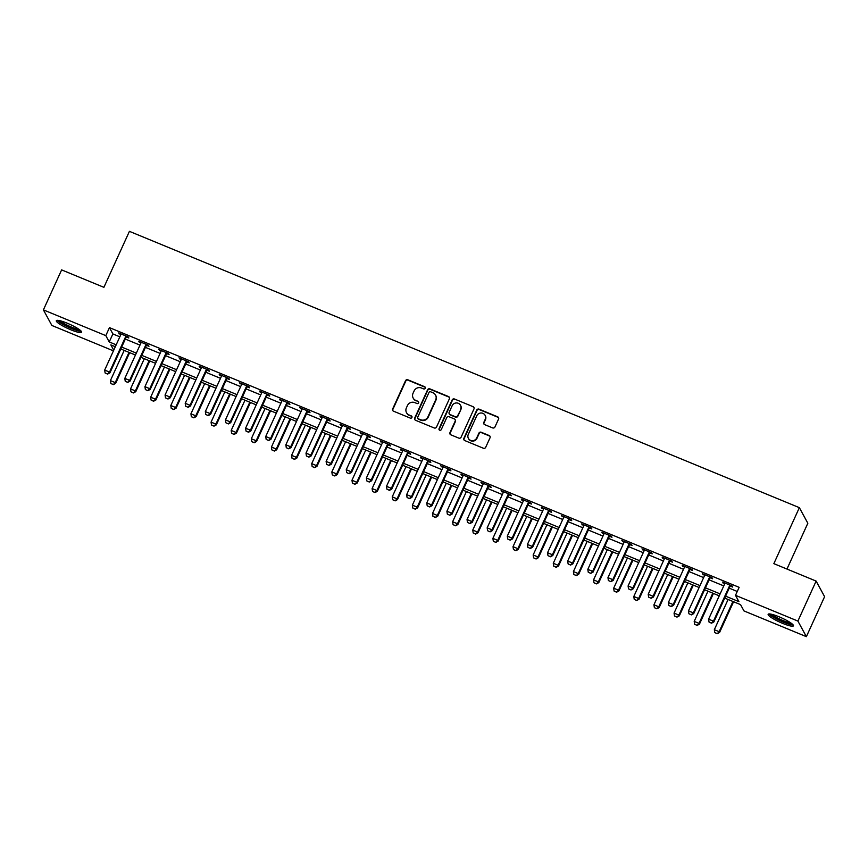 <?xml version="1.0" encoding="UTF-8"?>
<svg xmlns="http://www.w3.org/2000/svg" width="868" height="868" viewBox="0 0 868 868"><rect width="100%" height="100%" fill="white"/><g stroke="black" fill="none" stroke-linecap="round" stroke-linejoin="round"><path stroke-width="1.3" d="M425.233 388.256A1.226 1.183 -28.5 0 0 424.626 386.705L407.83 379.783A1.747 1.682 -28.5 0 0 405.53 380.694L392.651 408.958A1.747 1.682 -28.5 0 0 393.519 411.182L410.314 418.105A1.226 1.183 -28.5 0 0 411.888 416.423A1.226 1.183 -28.5 0 0 411.313 415.913L409.143 415.012A5.599 5.392 -28.5 0 1 406.376 407.906L407.45 405.551A5.599 5.392 -28.5 0 1 414.796 402.611L416.966 403.511A1.226 1.183 -28.5 0 0 418.55 401.819A1.226 1.183 -28.5 0 0 417.975 401.309L415.794 400.408A5.599 5.392 -28.5 0 1 413.027 393.302L414.101 390.947A5.599 5.392 -28.5 0 1 421.447 388.007L423.627 388.907A1.226 1.183 -28.5 0 0 425.233 388.256M425.298 387.443A1.226 1.183 -28.5 0 0 424.853 387.128L408.058 380.195A1.747 1.682 -28.5 0 0 405.768 381.117L392.879 409.381A1.747 1.682 -28.5 0 0 392.824 410.651M411.985 416.651A1.226 1.183 -28.5 0 0 411.541 416.336L409.143 415.012M418.636 402.047A1.226 1.183 -28.5 0 0 418.202 401.732L415.794 400.408M782.589 623.354A13.899 2.3 24.5 0 1 768.147 614.305A13.899 2.3 24.5 0 1 779.008 616.779A13.899 2.3 24.5 0 1 793.45 625.839A13.899 2.3 24.5 0 1 782.589 623.354M70.764 329.764A13.899 2.3 24.5 0 1 56.322 320.704A13.899 2.3 24.5 0 1 67.194 323.189A13.899 2.3 24.5 0 1 81.625 332.238A13.899 2.3 24.5 0 1 70.764 329.764M492.655 427.913A1.747 1.682 -28.5 0 0 494.944 426.991L498.558 419.07A1.747 1.682 -28.5 0 0 497.7 416.846L479.049 409.154A1.747 1.682 -28.5 0 0 476.749 410.065L463.87 438.329A1.747 1.682 -28.5 0 0 464.738 440.553L483.389 448.246A1.747 1.682 -28.5 0 0 485.679 447.335L490.051 437.754A1.747 1.682 -28.5 0 0 489.183 435.53L481.197 432.242A1.747 1.682 -28.5 0 0 478.908 433.154L476.738 437.906A4.676 4.503 -28.5 0 1 468.394 438.394A4.676 4.503 -28.5 0 1 468.286 434.412L476.76 415.815A4.676 4.503 -28.5 0 1 485.103 415.316A4.676 4.503 -28.5 0 1 485.223 419.298L483.801 422.401A1.747 1.682 -28.5 0 0 484.669 424.626L492.655 427.913M113.448 350.856L51.874 325.467L43.4 309.887L61.628 269.894L103.9 287.33L129.419 231.344L799.363 507.661L773.855 563.647L816.126 581.083L797.898 621.076L806.372 636.656L743.974 610.92L740.534 604.605L724.715 598.085M43.4 309.887L105.809 335.623L109.238 341.938L116.203 344.813M725.594 596.153L738.928 601.654L735.5 595.34L739.145 587.343L109.455 327.627L105.809 335.623M735.5 595.34L797.898 621.076M449.396 398.792A1.747 1.682 -28.5 0 0 448.539 396.567L429.877 388.875A1.747 1.682 -28.5 0 0 427.588 389.797L414.709 418.05A1.747 1.682 -28.5 0 0 415.566 420.275L434.228 427.967A1.747 1.682 -28.5 0 0 436.517 427.056L449.396 398.792M454.463 399.009L473.114 406.701A1.747 1.682 -28.5 0 1 473.982 408.926L461.103 437.19A1.747 1.682 -28.5 0 1 458.803 438.112L450.817 434.814A1.747 1.682 -28.5 0 1 449.96 432.6L455.179 421.132A1.747 1.682 -28.5 0 0 454.311 418.908L449.016 416.727A1.747 1.682 -28.5 0 0 446.727 417.649L441.28 429.573A1.226 1.183 -28.5 0 1 439.099 429.703A1.226 1.183 -28.5 0 1 439.067 428.662L452.163 399.931A1.747 1.682 -28.5 0 1 454.463 399.009L473.114 406.701M109.455 327.627L112.883 333.941L119.849 336.817M125.317 339.062L139.976 345.117M145.444 347.374L160.103 353.417M165.582 355.674L180.24 361.717M185.709 363.974L200.367 370.028M205.835 372.274L220.505 378.329M225.973 380.585L240.631 386.629M246.1 388.886L260.758 394.929M266.226 397.186L280.896 403.24M286.364 405.486L301.022 411.541M306.491 413.797L321.149 419.841M326.618 422.098L341.287 428.141M346.755 430.398L361.413 436.452M366.882 438.698L381.551 444.752M387.019 447.009L401.678 453.053M407.146 455.309L421.805 461.353M427.273 463.61L441.942 469.664M447.411 471.91L462.069 477.964M467.537 480.221L482.196 486.264M487.664 488.521L502.333 494.565M507.802 496.821L522.46 502.876M527.928 505.122L542.587 511.176M548.066 513.433L562.724 519.476M568.193 521.733L582.851 527.777M588.32 530.033L602.989 536.088M608.457 538.344L623.115 544.388M628.584 546.645L643.242 552.688M648.711 554.945L663.38 560.988M668.848 563.245L683.507 569.3M688.975 571.556L703.633 577.6M709.113 579.857L723.771 585.9M729.239 588.157L737.257 591.466M126.435 337.001L128.822 337.988L128.258 336.936L118.59 332.943L120.804 334.679M146.562 345.301L148.96 346.289L148.385 345.236L138.717 341.243L140.931 342.979M166.689 353.601L169.086 354.589L168.511 353.536L158.855 349.554L161.068 351.28M186.826 361.902L189.213 362.889L188.649 361.837L178.982 357.855L181.195 359.58M206.953 370.213L209.351 371.2L208.776 370.148L199.108 366.155L201.322 367.891M227.09 378.513L229.477 379.5L228.902 378.448L219.246 374.455L221.459 376.191M247.217 386.813L249.615 387.801L249.04 386.748L239.373 382.766L241.586 384.491M267.344 395.114L269.742 396.101L269.167 395.048L259.51 391.067L261.724 392.792M287.482 403.425L289.869 404.412L289.304 403.36L279.637 399.367L281.85 401.103M307.608 411.725L310.006 412.712L309.431 411.66L299.764 407.678L301.977 409.403M327.735 420.025L330.133 421.013L329.558 419.96L319.901 415.978L322.115 417.703M347.873 428.325L350.26 429.313L349.695 428.26L340.028 424.278L342.242 426.004M367.999 436.637L370.397 437.624L369.822 436.571L360.155 432.579L362.368 434.315M388.137 444.937L390.524 445.924L389.949 444.872L380.292 440.89L382.506 442.615M408.264 453.237L410.662 454.224L410.087 453.172L400.419 449.19L402.633 450.915M428.391 461.537L430.788 462.525L430.213 461.472L420.557 457.49L422.759 459.215M448.528 469.848L450.915 470.836L450.351 469.783L440.684 465.791L442.897 467.526M468.655 478.149L471.053 479.136L470.478 478.084L460.81 474.102L463.024 475.827M488.782 486.449L491.179 487.436L490.604 486.384L480.948 482.402L483.161 484.127M508.919 494.749L511.306 495.736L510.742 494.684L501.075 490.702L503.288 492.427M529.046 503.06L531.444 504.048L530.869 502.995L521.201 499.002L523.415 500.738M549.173 511.361L551.571 512.348L550.996 511.295L541.339 507.313L543.552 509.039M569.31 519.661L571.708 520.648L571.133 519.596L561.466 515.614L563.679 517.339M589.437 527.961L591.835 528.948L591.26 527.896L581.603 523.914L583.806 525.639M609.575 536.272L611.962 537.259L611.387 536.207L601.73 532.214L603.944 533.95M629.701 544.572L632.099 545.56L631.524 544.507L621.857 540.525L624.07 542.25M649.828 552.873L652.226 553.86L651.651 552.808L641.995 548.826L644.208 550.551M669.966 561.173L672.353 562.16L671.789 561.108L662.121 557.126L664.335 558.851M690.093 569.484L692.49 570.471L691.915 569.419L682.248 565.426L684.461 567.162M710.219 577.784L712.617 578.772L712.042 577.719L702.386 573.737L704.599 575.462M730.357 586.084L732.744 587.072L732.18 586.019L722.512 582.037L724.726 583.763M786.961 569.061L807.837 523.241L799.363 507.661M816.126 581.083L824.6 596.674L806.372 636.656M115.325 346.733L110.844 344.889L113.741 350.216M719.246 595.828L704.588 589.773M699.12 587.517L684.451 581.473M678.982 579.216L664.324 573.173M658.855 570.916L644.197 564.873M638.729 562.616L624.059 556.562M618.591 554.305L603.933 548.261M598.464 546.005L583.795 539.961M578.327 537.704L563.668 531.661M558.2 529.404L543.542 523.35M538.073 521.093L523.404 515.049M517.936 512.793L503.277 506.749M497.809 504.492L483.151 498.449M477.682 496.192L463.013 490.138M457.544 487.881L442.886 481.838M437.418 479.581L422.759 473.537M417.28 471.281L402.622 465.237M397.153 462.98L382.495 456.926M377.027 454.669L362.357 448.626M356.889 446.369L342.231 440.326M336.762 438.069L322.104 432.025M316.636 429.769L301.966 423.714M296.498 421.457L281.84 415.414M276.371 413.157L261.713 407.114M256.234 404.857L241.575 398.813M236.107 396.557L221.448 390.502M215.98 388.246L201.311 382.202M195.843 379.945L181.184 373.902M175.716 371.645L161.057 365.602M155.589 363.345L140.92 357.291M135.451 355.034L120.793 348.99M121.672 347.07L136.33 353.113M141.799 355.37L156.457 361.413M161.936 363.67L176.595 369.714M182.063 371.971L196.721 378.025M202.19 380.282L216.859 386.325M222.327 388.582L236.986 394.625M242.454 396.882L257.112 402.926M262.581 405.182L277.25 411.237M282.718 413.493L297.377 419.537M302.845 421.794L317.504 427.837M322.983 430.094L337.641 436.137M343.11 438.394L357.768 444.449M363.236 446.705L377.906 452.749M383.374 455.006L398.032 461.049M403.501 463.306L418.159 469.36M423.627 471.606L438.297 477.66M443.765 479.917L458.423 485.961M463.892 488.217L478.55 494.261M484.019 496.518L498.688 502.572M504.156 504.818L518.814 510.872M524.283 513.129L538.952 519.173M544.42 521.429L559.079 527.473M564.547 529.73L579.206 535.784M584.674 538.03L599.343 544.084M604.812 546.341L619.47 552.384M624.938 554.641L639.597 560.685M645.065 562.941L659.734 568.996M665.203 571.242L679.861 577.296M685.329 579.553L699.988 585.596M705.467 587.853L720.125 593.896M112.883 333.941L109.238 341.938M119.166 333.996L119.48 333.312M139.292 342.307L139.607 341.612M159.43 350.607L159.734 349.912M179.557 358.907L179.871 358.224M199.683 367.207L199.998 366.524M219.821 375.519L220.125 374.824M239.948 383.819L240.262 383.124M260.075 392.119L260.389 391.435M280.212 400.419L280.527 399.736M300.339 408.73L300.654 408.036M320.466 417.031L320.78 416.336M340.603 425.331L340.918 424.647M360.73 433.631L361.045 432.948M380.868 441.942L381.171 441.248M400.994 450.242L401.309 449.548M421.121 458.543L421.436 457.859M441.259 466.843L441.573 466.159M461.385 475.154L461.7 474.46M481.512 483.454L481.827 482.76M501.65 491.755L501.964 491.071M521.776 500.055L522.091 499.371M541.914 508.366L542.218 507.671M562.041 516.666L562.355 515.972M582.168 524.966L582.482 524.283M602.305 533.267L602.62 532.583M622.432 541.578L622.747 540.883M642.559 549.878L642.873 549.184M662.696 558.178L663.011 557.495M682.823 566.479L683.138 565.795M702.961 574.79L703.264 574.095M723.087 583.09L723.402 582.395M413.168 398.065L413.396 398.488A5.599 5.392 -28.5 0 0 416.022 400.832M406.517 412.669L406.745 413.081A5.599 5.392 -28.5 0 0 409.37 415.436M449.45 397.522A1.747 1.682 -28.5 0 0 448.767 396.991L430.116 389.298A1.747 1.682 -28.5 0 0 427.815 390.209L414.937 418.474A1.747 1.682 -28.5 0 0 414.882 419.743M430.615 391.793A1.226 1.183 -28.5 0 0 429.009 392.434L417.703 417.237A1.226 1.183 -28.5 0 0 418.311 418.799L420.6 419.743A5.599 5.392 -28.5 0 0 427.957 416.803L435.682 399.844A5.599 5.392 -28.5 0 0 432.915 392.737L430.615 391.793M417.736 418.278L417.964 418.701A1.226 1.183 -28.5 0 0 418.539 419.222L418.311 418.799M435.541 395.081L435.769 395.504A5.599 5.392 -28.5 0 1 435.91 400.267L428.184 417.226A5.599 5.392 -28.5 0 1 420.828 420.166L418.539 419.222M474.036 407.656A1.747 1.682 -28.5 0 0 473.342 407.125M455.136 419.645L455.364 420.069A1.747 1.682 -28.5 0 1 455.407 421.555L450.188 433.013A1.747 1.682 -28.5 0 0 450.134 434.282M454.691 399.432A1.747 1.682 -28.5 0 0 452.391 400.354L439.306 429.085A1.226 1.183 -28.5 0 0 439.241 429.91M460.604 409.24A4.676 4.503 -28.5 0 0 456.243 402.958A4.676 4.503 -28.5 0 0 452.141 405.747L449.157 412.311A1.747 1.682 -28.5 0 0 450.025 414.524L455.32 416.716A1.747 1.682 -28.5 0 0 457.61 415.794L460.832 409.663A4.676 4.503 -28.5 0 0 460.713 405.681L460.485 405.258M449.201 413.797L449.429 414.21A1.747 1.682 -28.5 0 0 450.253 414.947L450.025 414.524M460.832 409.663L457.837 416.217A1.747 1.682 -28.5 0 1 455.548 417.128L450.253 414.947M485.103 415.316L485.331 415.739A4.676 4.503 -28.5 0 1 485.451 419.721L484.029 422.825A1.747 1.682 -28.5 0 0 483.975 424.094M468.394 438.394L468.622 438.817A4.676 4.503 -28.5 0 0 476.966 438.329L476.738 437.906M490.105 436.485A1.747 1.682 -28.5 0 0 489.411 435.953L481.425 432.655A1.747 1.682 -28.5 0 0 479.136 433.577L476.966 438.329M498.623 417.801A1.747 1.682 -28.5 0 0 497.928 417.269L479.277 409.577A1.747 1.682 -28.5 0 0 476.977 410.488L464.098 438.752A1.747 1.682 -28.5 0 0 464.044 440.022M124.178 350.39L110.41 380.607L115.238 382.604L129.017 352.386M113.252 384.502L110.844 383.504L113.328 384.622L115.238 382.604L115.65 383.363L129.647 352.647M110.41 380.607L110.844 383.504M113.328 384.622L115.65 383.363M105.115 372.98L107.599 374.097L105.115 372.98L104.681 370.083L120.717 334.885A1.779 1.714 -28.5 0 0 120.869 334.375L120.923 333.909M126.164 336.068L125.849 336.426A1.779 1.714 -28.5 0 0 125.556 336.882L109.52 372.079L109.932 372.828L107.599 374.097M126.967 336.404L126.261 337.185A1.779 1.714 -28.5 0 0 125.968 337.641L109.932 372.828M104.681 370.083L109.52 372.079L107.534 373.967M144.316 358.69L130.536 388.918L135.375 390.904L149.144 360.687M133.39 392.803L130.97 391.804L133.455 392.933L135.375 390.904L135.788 391.663L149.784 360.947M130.536 388.918L130.97 391.804M133.455 392.933L135.788 391.663M164.443 366.99L150.674 397.219L155.502 399.204L169.271 368.987M153.517 401.103L151.097 400.105L153.582 401.233L155.502 399.204L155.914 399.964L169.911 369.247M150.674 397.219L151.097 400.105M153.582 401.233L155.914 399.964M184.569 375.301L170.801 405.519L175.629 407.515L189.408 377.287M173.654 409.414L171.235 408.416L173.719 409.533L175.629 407.515L176.041 408.275L190.049 377.558M170.801 405.519L171.235 408.416M173.719 409.533L176.041 408.275M125.242 381.28L127.726 382.397L125.242 381.28L124.818 378.383L140.855 343.196A1.779 1.714 -28.5 0 0 140.996 342.676L141.05 342.209M146.301 344.379L145.976 344.726A1.779 1.714 -28.5 0 0 145.683 345.182L129.647 380.379L130.059 381.139L127.726 382.397M147.093 344.704L146.388 345.486A1.779 1.714 -28.5 0 0 146.095 345.941L130.059 381.139M124.818 378.383L129.647 380.379L127.661 382.278M145.379 389.58L147.864 390.709L145.379 389.58L144.945 386.683L160.981 351.497A1.779 1.714 -28.5 0 0 161.133 350.976L161.188 350.509M166.428 352.679L166.113 353.037A1.779 1.714 -28.5 0 0 165.81 353.493L149.773 388.68L150.186 389.439L147.864 390.709M167.231 353.005L166.526 353.797A1.779 1.714 -28.5 0 0 166.222 354.242L150.186 389.439M144.945 386.683L149.773 388.68L147.788 390.578M165.506 397.88L167.991 399.009L165.506 397.88L165.072 394.994L181.119 359.797A1.779 1.714 -28.5 0 0 181.26 359.287L181.314 358.82M186.566 360.979L186.24 361.338A1.779 1.714 -28.5 0 0 185.947 361.793L169.911 396.98L170.323 397.739L167.991 399.009M187.358 361.305L186.653 362.097A1.779 1.714 -28.5 0 0 186.36 362.553L170.323 397.739M165.072 394.994L169.911 396.98L167.925 398.879M204.707 383.602L190.927 413.819L195.767 415.815L209.535 385.598M193.781 417.714L191.361 416.716L193.846 417.834L195.767 415.815L196.179 416.575L210.175 385.859M190.927 413.819L191.361 416.716M193.846 417.834L196.179 416.575M185.643 406.191L188.128 407.309L185.643 406.191L185.209 403.294L201.246 368.097A1.779 1.714 -28.5 0 0 201.387 367.587L201.441 367.121M206.692 369.28L206.378 369.638A1.779 1.714 -28.5 0 0 206.074 370.094L190.038 405.291L190.45 406.04L188.128 407.309M207.485 369.616L206.79 370.397A1.779 1.714 -28.5 0 0 206.486 370.853L190.45 406.04M185.209 403.294L190.038 405.291L188.052 407.179M80.333 330.361A12.033 1.996 24.5 0 1 79.748 330.502A12.033 1.996 24.5 0 1 67.693 326.52A12.033 1.996 24.5 0 1 58.59 320.444M60.304 320.813A11.143 1.844 -155.5 0 0 69.158 326.075A11.143 1.844 -155.5 0 0 78.934 329.308M81.256 331.283A13.812 2.289 -155.5 0 0 81.277 331.283A13.812 2.289 -155.5 0 1 68.572 327.258A13.812 2.289 -155.5 0 1 57.277 320.346M792.159 623.951A12.033 1.996 24.5 0 1 782.925 621.629A12.033 1.996 24.5 0 1 770.415 614.045M772.129 614.403A11.143 1.844 -155.5 0 0 783.175 620.62A11.143 1.844 -155.5 0 0 790.759 622.899M769.102 613.936A13.812 2.289 -155.5 0 0 783.153 622.052A13.812 2.289 -155.5 0 0 793.102 624.873M224.834 391.902L211.065 422.13L215.893 424.116L229.662 393.898M213.908 426.014L211.499 425.016L213.984 426.145L215.893 424.116L216.306 424.875L230.302 394.159M211.065 422.13L211.499 425.016M213.984 426.145L216.306 424.875M205.77 414.492L208.255 415.609L205.77 414.492L205.336 411.595L221.373 376.408A1.779 1.714 -28.5 0 0 221.524 375.887L221.579 375.421M226.819 377.591L226.505 377.938A1.779 1.714 -28.5 0 0 226.212 378.394L210.164 413.591L210.577 414.351L208.255 415.609M227.622 377.916L226.917 378.698A1.779 1.714 -28.5 0 0 226.624 379.153L210.577 414.351M205.336 411.595L210.164 413.591L208.19 415.49M244.971 400.202L231.192 430.43L236.02 432.416L249.8 402.199M234.045 434.315L231.626 433.316L234.11 434.445L236.02 432.416L236.432 433.175L250.44 402.459M231.192 430.43L231.626 433.316M234.11 434.445L236.432 433.175M225.897 422.792L228.382 423.92L225.897 422.792L225.463 419.895L241.51 384.708A1.779 1.714 -28.5 0 0 241.651 384.188L241.705 383.721M246.957 385.891L246.631 386.249A1.779 1.714 -28.5 0 0 246.338 386.705L230.302 421.891L230.714 422.651L228.382 423.92M247.749 386.217L247.044 387.009A1.779 1.714 -28.5 0 0 246.751 387.454L230.714 422.651M225.463 419.895L230.302 421.891L228.317 423.79M265.098 408.513L251.329 438.731L256.158 440.727L269.926 410.499M254.172 442.626L251.753 441.628L254.237 442.745L256.158 440.727L256.57 441.486L270.566 410.77M251.329 438.731L251.753 441.628M254.237 442.745L256.57 441.486M246.035 431.092L248.519 432.221L246.035 431.092L245.601 428.206L261.637 393.009A1.779 1.714 -28.5 0 0 261.778 392.499L261.843 392.032M267.084 394.191L266.769 394.549A1.779 1.714 -28.5 0 0 266.465 395.005L250.429 430.192L250.841 430.951L248.519 432.221M267.876 394.517L267.181 395.309A1.779 1.714 -28.5 0 0 266.877 395.765L250.841 430.951M245.601 428.206L250.429 430.192L248.443 432.09M285.225 416.814L271.456 447.031L276.284 449.027L290.064 418.81M274.299 450.926L271.89 449.928L274.375 451.045L276.284 449.027L276.697 449.787L290.693 419.07M271.456 447.031L271.89 449.928M274.375 451.045L276.697 449.787M266.161 439.403L268.646 440.521L266.161 439.403L265.727 436.506L281.764 401.309A1.779 1.714 -28.5 0 0 281.916 400.799L281.97 400.332M287.21 402.492L286.896 402.85A1.779 1.714 -28.5 0 0 286.603 403.305L270.566 438.503L270.979 439.251L268.646 440.521M288.013 402.828L287.308 403.609A1.779 1.714 -28.5 0 0 287.015 404.065L270.979 439.251M265.727 436.506L270.566 438.503L268.581 440.391M305.362 425.114L291.583 455.342L296.422 457.327L310.191 427.11M294.436 459.226L292.017 458.228L294.502 459.356L296.422 457.327L296.834 458.087L310.831 427.371M291.583 455.342L292.017 458.228M294.502 459.356L296.834 458.087M286.288 447.704L288.773 448.821L286.288 447.704L285.865 444.807L301.901 409.62A1.779 1.714 -28.5 0 0 302.042 409.099L302.097 408.633M307.348 410.803L307.022 411.15A1.779 1.714 -28.5 0 0 306.729 411.606L290.693 446.803L291.106 447.562L288.773 448.821M308.14 411.128L307.435 411.909A1.779 1.714 -28.5 0 0 307.142 412.365L291.106 447.562M285.865 444.807L290.693 446.803L288.708 448.702M325.489 433.414L311.721 463.642L316.549 465.628L330.317 435.411M314.563 467.526L312.144 466.528L314.628 467.657L316.549 465.628L316.961 466.387L330.958 435.671M311.721 463.642L312.144 466.528M314.628 467.657L316.961 466.387M306.426 456.004L308.91 457.132L306.426 456.004L305.992 453.107L322.028 417.92A1.779 1.714 -28.5 0 0 322.18 417.399L322.234 416.933M327.475 419.103L327.16 419.461A1.779 1.714 -28.5 0 0 326.856 419.917L310.82 455.103L311.232 455.863L308.91 457.132M328.278 419.428L327.572 420.221A1.779 1.714 -28.5 0 0 327.269 420.665L311.232 455.863M305.992 453.107L310.82 455.103L308.834 457.002M345.616 441.725L331.847 471.942L336.675 473.939L350.455 443.711M334.69 475.838L332.281 474.839L334.766 475.957L336.675 473.939L337.088 474.698L351.084 443.982M331.847 471.942L332.281 474.839M334.766 475.957L337.088 474.698M326.552 464.304L329.037 465.432L326.552 464.304L326.118 461.418L342.166 426.221A1.779 1.714 -28.5 0 0 342.307 425.711L342.361 425.244M347.612 427.403L347.287 427.761A1.779 1.714 -28.5 0 0 346.994 428.217L330.958 463.404L331.37 464.163L329.037 465.432M348.404 427.729L347.699 428.521A1.779 1.714 -28.5 0 0 347.406 428.976L331.37 464.163M326.118 461.418L330.958 463.404L328.972 465.302M365.754 450.025L351.974 480.243L356.813 482.239L370.582 452.022M354.828 484.138L352.408 483.14L354.893 484.257L356.813 482.239L357.225 482.999L371.222 452.282M351.974 480.243L352.408 483.14M354.893 484.257L357.225 482.999M346.69 472.615L349.164 473.733L346.69 472.615L346.256 469.718L362.292 434.521A1.779 1.714 -28.5 0 0 362.433 434.011L362.488 433.544M367.739 435.703L367.424 436.061A1.779 1.714 -28.5 0 0 367.121 436.517L351.084 471.715L351.497 472.463L349.164 473.733M368.531 436.04L367.837 436.821A1.779 1.714 -28.5 0 0 367.533 437.277L351.497 472.463M346.256 469.718L351.084 471.715L349.099 473.602M385.88 458.326L372.112 488.554L376.94 490.539L390.709 460.322M374.954 492.438L372.546 491.44L375.03 492.568L376.94 490.539L377.352 491.299L391.349 460.582M372.112 488.554L372.546 491.44M375.03 492.568L377.352 491.299M366.817 480.915L369.301 482.033L366.817 480.915L366.383 478.018L382.419 442.832A1.779 1.714 -28.5 0 0 382.571 442.311L382.625 441.845M387.866 444.015L387.551 444.373A1.779 1.714 -28.5 0 0 387.258 444.817L371.211 480.015L371.623 480.774L369.301 482.033M388.669 444.34L387.963 445.121A1.779 1.714 -28.5 0 0 387.671 445.577L371.623 480.774M366.383 478.018L371.211 480.015L369.236 481.914M406.018 466.626L392.238 496.854L397.067 498.84L410.846 468.622M395.092 500.738L392.672 499.74L395.157 500.869L397.067 498.84L397.479 499.599L411.486 468.883M392.238 496.854L392.672 499.74M395.157 500.869L397.479 499.599M386.944 489.216L389.428 490.344L386.944 489.216L386.51 486.319L402.557 451.132A1.779 1.714 -28.5 0 0 402.698 450.611L402.752 450.145M408.003 452.315L407.678 452.673A1.779 1.714 -28.5 0 0 407.385 453.129L391.349 488.315L391.761 489.075L389.428 490.344M408.795 452.64L408.09 453.432A1.779 1.714 -28.5 0 0 407.797 453.877L391.761 489.075M386.51 486.319L391.349 488.315L389.363 490.214M426.145 474.937L412.376 505.154L417.204 507.151L430.973 476.923M415.219 509.049L412.799 508.051L415.284 509.169L417.204 507.151L417.616 507.91L431.613 477.194M412.376 505.154L412.799 508.051M415.284 509.169L417.616 507.91M407.081 497.516L409.566 498.644L407.081 497.516L406.647 494.63L422.683 459.432A1.779 1.714 -28.5 0 0 422.825 458.922L422.89 458.456M428.13 460.615L427.815 460.973A1.779 1.714 -28.5 0 0 427.512 461.429L411.475 496.615L411.888 497.375L409.566 498.644M428.922 460.941L428.228 461.733A1.779 1.714 -28.5 0 0 427.924 462.188L411.888 497.375M406.647 494.63L411.475 496.615L409.49 498.514M446.271 483.237L432.503 513.455L437.331 515.451L451.11 485.234M435.345 517.35L432.937 516.351L435.421 517.469L437.331 515.451L437.743 516.21L451.74 485.494M432.503 513.455L432.937 516.351M435.421 517.469L437.743 516.21M427.208 505.827L429.693 506.945L427.208 505.827L426.774 502.93L442.81 467.733A1.779 1.714 -28.5 0 0 442.962 467.223L443.016 466.756M448.257 468.915L447.942 469.273A1.779 1.714 -28.5 0 0 447.649 469.729L431.602 504.926L432.014 505.675L429.693 506.945M449.06 469.252L448.355 470.033A1.779 1.714 -28.5 0 0 448.062 470.489L432.014 505.675M426.774 502.93L431.602 504.926L429.627 506.814M466.409 491.538L452.629 521.766L457.469 523.751L471.237 493.534M455.483 525.65L453.063 524.652L455.548 525.78L457.469 523.751L457.881 524.511L471.877 493.794M452.629 521.766L453.063 524.652M455.548 525.78L457.881 524.511M447.335 514.127L449.819 515.245L447.335 514.127L446.911 511.23L462.948 476.044A1.779 1.714 -28.5 0 0 463.089 475.523L463.143 475.056M468.394 477.226L468.069 477.584A1.779 1.714 -28.5 0 0 467.776 478.029L451.74 513.227L452.152 513.986L449.819 515.245M469.187 477.552L468.481 478.333A1.779 1.714 -28.5 0 0 468.188 478.789L452.152 513.986M446.911 511.23L451.74 513.227L449.754 515.125M486.536 499.838L472.767 530.066L477.595 532.051L491.364 501.834M475.61 533.95L473.19 532.952L475.675 534.08L477.595 532.051L478.008 532.811L492.004 502.095M472.767 530.066L473.19 532.952M475.675 534.08L478.008 532.811M467.472 522.428L469.957 523.556L467.472 522.428L467.038 519.531L483.075 484.344A1.779 1.714 -28.5 0 0 483.216 483.823L483.281 483.357M488.521 485.527L488.207 485.885A1.779 1.714 -28.5 0 0 487.903 486.34L471.866 521.527L472.279 522.286L469.957 523.556M489.324 485.852L488.619 486.644A1.779 1.714 -28.5 0 0 488.315 487.089L472.279 522.286M467.038 519.531L471.866 521.527L469.881 523.426M506.662 508.149L492.894 538.366L497.722 540.363L511.502 510.134M495.736 542.261L493.328 541.263L495.812 542.381L497.722 540.363L498.134 541.122L512.131 510.406M492.894 538.366L493.328 541.263M495.812 542.381L498.134 541.122M487.599 530.728L490.084 531.856L487.599 530.728L487.165 527.842L503.201 492.644A1.779 1.714 -28.5 0 0 503.353 492.134L503.407 491.668M508.659 493.827L508.333 494.185A1.779 1.714 -28.5 0 0 508.04 494.641L492.004 529.827L492.416 530.587L490.084 531.856M509.451 494.152L508.746 494.944A1.779 1.714 -28.5 0 0 508.453 495.4L492.416 530.587M487.165 527.842L492.004 529.827L490.019 531.726M526.8 516.449L513.021 546.666L517.86 548.663L531.628 518.446M515.874 550.562L513.455 549.563L515.939 550.681L517.86 548.663L518.272 549.422L532.268 518.706M513.021 546.666L513.455 549.563M515.939 550.681L518.272 549.422M507.726 539.039L510.21 540.156L507.726 539.039L507.303 536.142L523.339 500.944A1.779 1.714 -28.5 0 0 523.48 500.435L523.534 499.968M528.786 502.127L528.46 502.485A1.779 1.714 -28.5 0 0 528.167 502.941L512.131 538.138L512.543 538.887L510.21 540.156M529.578 502.464L528.872 503.245A1.779 1.714 -28.5 0 0 528.579 503.7L512.543 538.887M507.303 536.142L512.131 538.138L510.145 540.026M546.927 524.749L533.158 554.977L537.986 556.963L551.755 526.746M536.001 558.862L533.592 557.864L536.077 558.992L537.986 556.963L538.399 557.723L552.395 527.006M533.158 554.977L533.592 557.864M536.077 558.992L538.399 557.723M527.863 547.339L530.348 548.457L527.863 547.339L527.429 544.442L543.466 509.256A1.779 1.714 -28.5 0 0 543.618 508.735L543.672 508.268M548.912 510.438L548.598 510.796A1.779 1.714 -28.5 0 0 548.305 511.241L532.258 546.439L532.67 547.198L530.348 548.457M549.715 510.764L549.01 511.545A1.779 1.714 -28.5 0 0 548.717 512.001L532.67 547.198M527.429 544.442L532.258 546.439L530.272 548.337M567.054 533.05L553.285 563.278L558.113 565.263L571.893 535.046M556.138 567.162L553.719 566.164L556.204 567.292L558.113 565.263L558.525 566.023L572.533 535.306M553.285 563.278L553.719 566.164M556.204 567.292L558.525 566.023M547.99 555.639L550.475 556.768L547.99 555.639L547.556 552.742L563.603 517.556A1.779 1.714 -28.5 0 0 563.744 517.035L563.799 516.568M569.05 518.739L568.724 519.097A1.779 1.714 -28.5 0 0 568.431 519.552L552.395 554.739L552.808 555.498L550.475 556.768M569.842 519.064L569.137 519.856A1.779 1.714 -28.5 0 0 568.844 520.301L552.808 555.498M547.556 552.742L552.395 554.739L550.41 556.638M587.191 541.361L573.412 571.578L578.251 573.574L592.019 543.346M576.265 575.473L573.846 574.475L576.33 575.592L578.251 573.574L578.663 574.334L592.66 543.618M573.412 571.578L573.846 574.475M576.33 575.592L578.663 574.334M568.128 563.94L570.612 565.068L568.128 563.94L567.694 561.053L583.73 525.856A1.779 1.714 -28.5 0 0 583.871 525.346L583.925 524.88M589.177 527.039L588.862 527.397A1.779 1.714 -28.5 0 0 588.558 527.852L572.522 563.039L572.934 563.799L570.612 565.068M589.969 527.364L589.274 528.156A1.779 1.714 -28.5 0 0 588.971 528.612L572.934 563.799M567.694 561.053L572.522 563.039L570.536 564.938M607.318 549.661L593.549 579.878L598.377 581.875L612.157 551.657M596.392 583.773L593.983 582.775L596.468 583.893L598.377 581.875L598.79 582.634L612.786 551.918M593.549 579.878L593.983 582.775M596.468 583.893L598.79 582.634M588.254 572.251L590.739 573.368L588.254 572.251L587.82 569.354L603.857 534.156A1.779 1.714 -28.5 0 0 604.009 533.646L604.063 533.18M609.303 535.339L608.989 535.697A1.779 1.714 -28.5 0 0 608.696 536.153L592.649 571.35L593.061 572.11L590.739 573.368M610.106 535.675L609.401 536.457A1.779 1.714 -28.5 0 0 609.108 536.912L593.061 572.11M587.82 569.354L592.649 571.35L590.674 573.249M627.455 557.961L613.676 588.189L618.504 590.175L632.284 559.958M616.53 592.074L614.11 591.075L616.595 592.204L618.504 590.175L618.917 590.934L632.924 560.218M613.676 588.189L614.11 591.075M616.595 592.204L618.917 590.934M608.381 580.551L610.866 581.668L608.381 580.551L607.958 577.654L623.994 542.467A1.779 1.714 -28.5 0 0 624.135 541.947L624.19 541.48M629.441 543.65L629.116 544.008A1.779 1.714 -28.5 0 0 628.823 544.453L612.786 579.65L613.199 580.41L610.866 581.668M630.233 543.976L629.528 544.757A1.779 1.714 -28.5 0 0 629.235 545.212L613.199 580.41M607.958 577.654L612.786 579.65L610.801 581.549M647.582 566.261L633.814 596.49L638.642 598.475L652.41 568.258M636.656 600.374L634.237 599.376L636.721 600.504L638.642 598.475L639.054 599.235L653.051 568.518M633.814 596.49L634.237 599.376M636.721 600.504L639.054 599.235M628.519 588.851L631.003 589.98L628.519 588.851L628.085 585.954L644.121 550.768A1.779 1.714 -28.5 0 0 644.262 550.247L644.327 549.78M649.568 551.95L649.253 552.308A1.779 1.714 -28.5 0 0 648.949 552.764L632.913 587.951L633.325 588.71L631.003 589.98M650.371 552.276L649.665 553.068A1.779 1.714 -28.5 0 0 649.362 553.513L633.325 588.71M628.085 585.954L632.913 587.951L630.928 589.849M667.709 574.573L653.94 604.79L658.769 606.786L672.548 576.558M656.783 608.685L654.374 607.687L656.859 608.804L658.769 606.786L659.181 607.546L673.177 576.829M653.94 604.79L654.374 607.687M656.859 608.804L659.181 607.546M648.646 597.151L651.13 598.28L648.646 597.151L648.212 594.265L664.248 559.068A1.779 1.714 -28.5 0 0 664.4 558.558L664.454 558.091M669.695 560.251L669.38 560.609A1.779 1.714 -28.5 0 0 669.087 561.064L653.051 596.251L653.463 597.01L651.13 598.28M670.497 560.576L669.792 561.368A1.779 1.714 -28.5 0 0 669.499 561.824L653.463 597.01M648.212 594.265L653.051 596.251L651.065 598.15M687.847 582.873L674.067 613.09L678.906 615.087L692.675 584.869M676.921 616.985L674.501 615.987L676.986 617.105L678.906 615.087L679.318 615.846L693.315 585.13M674.067 613.09L674.501 615.987M676.986 617.105L679.318 615.846M668.772 605.463L671.257 606.58L668.772 605.463L668.349 602.566L684.385 567.368A1.779 1.714 -28.5 0 0 684.526 566.858L684.581 566.392M689.832 568.551L689.507 568.909A1.779 1.714 -28.5 0 0 689.214 569.365L673.177 604.562L673.59 605.321L671.257 606.58M690.624 568.887L689.919 569.668A1.779 1.714 -28.5 0 0 689.626 570.124L673.59 605.321M668.349 602.566L673.177 604.562L671.192 606.461M707.973 591.173L694.205 621.401L699.033 623.387L712.802 593.17M697.047 625.285L694.628 624.287L697.112 625.416L699.033 623.387L699.445 624.146L713.442 593.43M694.205 621.401L694.628 624.287M697.112 625.416L699.445 624.146M688.91 613.763L691.395 614.88L688.91 613.763L688.476 610.866L704.512 575.679A1.779 1.714 -28.5 0 0 704.664 575.159L704.718 574.692M709.959 576.862L709.644 577.22A1.779 1.714 -28.5 0 0 709.34 577.665L693.304 612.862L693.716 613.622L691.395 614.88M710.762 577.187L710.057 577.969A1.779 1.714 -28.5 0 0 709.753 578.424L693.716 613.622M688.476 610.866L693.304 612.862L691.319 614.761M728.1 599.473L714.331 629.701L719.16 631.687L732.939 601.47M717.185 633.586L714.765 632.598L717.25 633.716L719.16 631.687L719.572 632.446L733.579 601.73M714.331 629.701L714.765 632.598M717.25 633.716L719.572 632.446M709.037 622.063L711.521 623.191L709.037 622.063L708.603 619.166L724.65 583.98A1.779 1.714 -28.5 0 0 724.791 583.459L724.845 582.992M730.096 585.162L729.771 585.52A1.779 1.714 -28.5 0 0 729.478 585.976L713.442 621.163L713.854 621.922L711.521 623.191M730.889 585.488L730.183 586.28A1.779 1.714 -28.5 0 0 729.89 586.725L713.854 621.922M708.603 619.166L713.442 621.163L711.456 623.061M125.556 336.882L125.968 337.641M125.849 336.426L126.261 337.185M145.683 345.182L146.095 345.941M145.976 344.726L146.388 345.486M165.81 353.493L166.222 354.242M166.113 353.037L166.526 353.797M185.947 361.793L186.36 362.553M186.24 361.338L186.653 362.097M206.074 370.094L206.486 370.853M206.378 369.638L206.79 370.397M226.212 378.394L226.624 379.153M226.505 377.938L226.917 378.698M246.338 386.705L246.751 387.454M246.631 386.249L247.044 387.009M266.465 395.005L266.877 395.765M266.769 394.549L267.181 395.309M286.603 403.305L287.015 404.065M286.896 402.85L287.308 403.609M306.729 411.606L307.142 412.365M307.022 411.15L307.435 411.909M326.856 419.917L327.269 420.665M327.16 419.461L327.572 420.221M346.994 428.217L347.406 428.976M347.287 427.761L347.699 428.521M367.121 436.517L367.533 437.277M367.424 436.061L367.837 436.821M387.258 444.817L387.671 445.577M387.551 444.373L387.963 445.121M407.385 453.129L407.797 453.877M407.678 452.673L408.09 453.432M427.512 461.429L427.924 462.188M427.815 460.973L428.228 461.733M447.649 469.729L448.062 470.489M447.942 469.273L448.355 470.033M467.776 478.029L468.188 478.789M468.069 477.584L468.481 478.333M487.903 486.34L488.315 487.089M488.207 485.885L488.619 486.644M508.04 494.641L508.453 495.4M508.333 494.185L508.746 494.944M528.167 502.941L528.579 503.7M528.46 502.485L528.872 503.245M548.305 511.241L548.717 512.001M548.598 510.796L549.01 511.545M568.431 519.552L568.844 520.301M568.724 519.097L569.137 519.856M588.558 527.852L588.971 528.612M588.862 527.397L589.274 528.156M608.696 536.153L609.108 536.912M608.989 535.697L609.401 536.457M628.823 544.453L629.235 545.212M629.116 544.008L629.528 544.757M648.949 552.764L649.362 553.513M649.253 552.308L649.665 553.068M669.087 561.064L669.499 561.824M669.38 560.609L669.792 561.368M689.214 569.365L689.626 570.124M689.507 568.909L689.919 569.668M709.34 577.665L709.753 578.424M709.644 577.22L710.057 577.969M729.478 585.976L729.89 586.725M729.771 585.52L730.183 586.28"/></g></svg>
